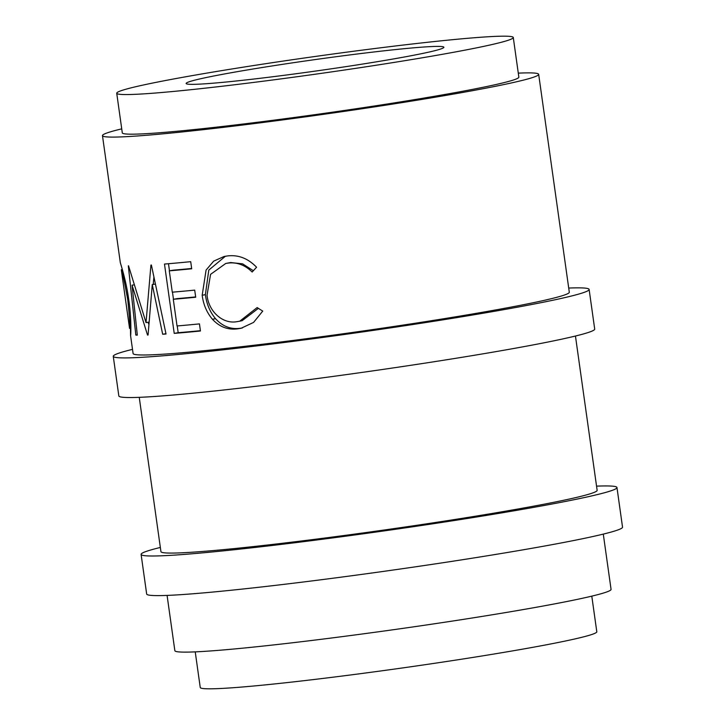 <?xml version="1.0" encoding="UTF-8"?>
<svg xmlns="http://www.w3.org/2000/svg" width="725" height="725" viewBox="0 0 725 725"><rect width="100%" height="100%" fill="white"/><g stroke="black" fill="none" stroke-linecap="round" stroke-linejoin="round"><path stroke-width="1.09" d="M121.737 128.86A220.246 9.67 -8 0 0 102.47 135.638L120.314 262.631C120.214 262.577 126.213 280.484 128.814 300.213C131.705 319.707 130.763 337.188 130.563 335.539L130.473 328.325M147.519 335.059A220.246 9.67 -8 0 0 148.072 335.032L152.259 284.581L162.672 334.243A220.246 9.67 -8 0 0 166.025 334.007L151.389 265.015A220.246 9.67 -8 0 1 150.927 265.051L146.024 322.598L128.552 265.839A220.246 9.67 -8 0 1 128.316 265.83L135.829 335.077A220.246 9.67 -8 0 0 137.315 335.14L132.059 285.179L147.519 335.059L148.072 334.968M164.475 264.054A220.246 9.67 -8 0 0 190.702 261.671L191.699 268.785A220.246 9.67 -8 0 1 169.288 270.851L172.287 292.184A220.246 9.67 -8 0 0 194.699 290.118L195.696 297.223A220.246 9.67 -8 0 1 173.284 299.289L177.036 325.96A220.246 9.67 -8 0 0 199.448 323.894L200.444 330.999A220.246 9.67 -8 0 1 174.218 333.382L164.475 264.054M256.568 267.244L252.155 272.02C245.005 265.006 237.002 262.033 228.148 263.084L225.747 263.465L210.567 274.367L207.042 295.238C208.746 311.822 222.91 324.211 236.758 321.701L239.739 321.193L257.148 307.572L262.731 311.088L253.587 322.407L241.099 328.271L237.8 328.815C228.04 330.156 219.602 326.975 212.461 319.281C206.815 312.638 203.39 304.627 202.175 295.265L206.09 270.062L213.685 261.136L224.034 256.505L227.478 255.934C238.362 254.629 248.059 258.399 256.568 267.244M102.47 135.638A220.246 9.67 -8 0 0 382.383 105.678A220.246 9.67 -8 0 0 538.675 74.331L569.297 292.229A220.246 9.67 172 0 1 413.005 323.577A220.246 9.67 172 0 1 133.092 353.537L130.554 335.485M116.725 93.235L122.289 132.856A200.227 8.791 -8 0 0 376.764 105.623A200.227 8.791 -8 0 0 518.846 77.122L513.282 37.501A200.227 8.791 -8 0 0 258.807 64.742A200.227 8.791 -8 0 0 116.725 93.235A200.227 8.791 -8 0 0 371.2 66.002A200.227 8.791 -8 0 0 513.282 37.501M278.482 64.96A130.147 5.718 172 0 1 443.881 47.261A130.147 5.718 172 0 1 351.525 65.785A130.147 5.718 172 0 1 186.126 83.484A130.147 5.718 172 0 1 278.482 64.96M132.503 349.359A240.274 10.549 -8 0 0 113.263 356.319L118.828 395.941A240.274 10.549 -8 0 0 424.197 363.261A240.274 10.549 -8 0 0 594.699 329.059L589.126 289.447A240.274 10.549 -8 0 0 568.717 288.052M113.263 356.319A240.274 10.549 -8 0 0 418.624 323.64A240.274 10.549 -8 0 0 589.126 289.447M167.085 595.415L174.852 650.669A220.246 9.67 -8 0 0 454.765 620.709A220.246 9.67 -8 0 0 611.057 589.362L603.291 534.107M195.233 651.866L200.245 687.499A200.227 8.791 -8 0 0 454.711 660.257A200.227 8.791 -8 0 0 596.802 631.765L591.79 596.14M160.343 547.447A240.274 10.549 -8 0 0 141.103 554.408L146.667 594.029A240.274 10.549 -8 0 0 452.038 561.34A240.274 10.549 -8 0 0 622.53 527.147L616.966 487.526A240.274 10.549 -8 0 0 596.548 486.14M141.103 554.408A240.274 10.549 -8 0 0 446.464 521.728A240.274 10.549 -8 0 0 616.966 487.526M575.451 336.019L597.137 490.317A220.246 9.67 172 0 1 440.845 521.665A220.246 9.67 172 0 1 160.932 551.625L139.245 397.327M129.558 328.416C130.237 327.763 129.657 318.311 127.808 300.068C124.546 282.007 122.38 271.902 121.311 269.754L129.558 328.416L130.863 328.262M122.353 269.582L121.311 269.736L122.362 269.609M128.778 299.923L127.808 300.068M242.34 327.981L240.319 328.271C230.786 329.585 222.521 326.386 215.524 318.674C209.978 312.022 206.598 304.011 205.383 294.649L208.791 270.099L225.384 256.251M239.739 321.193L242.168 320.667L258.381 308.352M253.36 270.715L242.603 263.846L230.677 262.541L225.729 263.465M174.218 333.382L178.178 332.693L177.226 325.942M173.474 299.262L172.477 292.166M169.478 270.815L168.481 263.719M178.178 332.693A215.243 9.452 -8 0 0 200.399 330.7M173.284 299.289L177.163 298.609A215.243 9.452 -8 0 0 195.659 296.924M169.288 270.851L173.157 270.171A215.243 9.452 -8 0 0 191.663 268.486M148.752 324.193L148.136 322.263M153.22 284.417L153.908 276.995M538.675 74.331A220.246 9.67 -8 0 0 518.284 73.134M202.175 295.265L205.383 294.649M212.461 319.281L215.524 318.674M237.8 328.815L240.319 328.271M228.148 263.084L230.677 262.541M155.395 284.064L152.259 284.581M165.953 333.69L162.672 334.243M148.897 322.145L146.024 322.598M137.288 334.859L135.829 335.077M133.998 284.88L132.059 285.179"/></g></svg>
